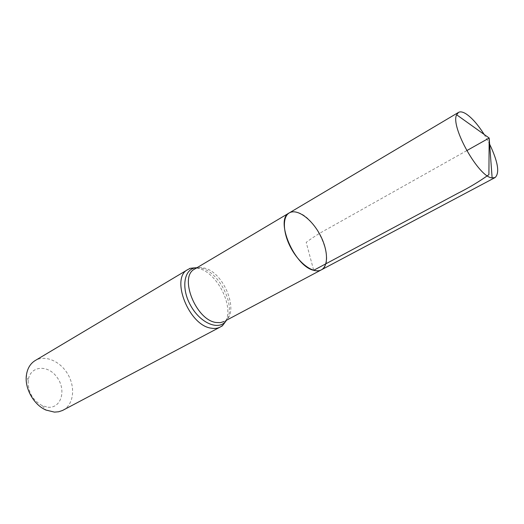 <?xml version="1.0" encoding="UTF-8"?>
<svg xmlns="http://www.w3.org/2000/svg" width="524" height="524" viewBox="0 0 524 524"><rect width="100%" height="100%" fill="white"/><g stroke="black" fill="none" stroke-linecap="round" stroke-linejoin="round"><path stroke-width="0.39" stroke-dasharray="2.62 1.97" d="M48.011 407.253C61.419 408.478 66.574 389.797 56.939 377.175C47.743 364.134 29.848 365.732 28.211 380.529C27.831 391.814 32.56 400.225 42.398 405.766L48.011 407.253M63.07 410.2C73.524 404.731 75.653 387.937 68.107 374.706C60.732 361.383 45.274 354.479 35.167 360.564M289.268 212.908C291.737 211.493 294.724 211.395 298.228 212.626C317.668 218.37 336.087 263.336 321.297 269.88M484.15 134.439L489.632 144.185M466.74 150.637L329.065 228.025C320.55 232.532 312.926 237.313 306.193 242.37L313.68 270.312M194.686 269.074C197.41 267.502 200.581 267.168 204.209 268.059C224.423 272.002 240.431 314.079 224.141 321.487M196.965 267.725L201.327 268.229C219.294 271.858 236.193 306.154 226.663 319.954L226.486 320.243M187.867 269.552C190.9 267.797 194.437 267.41 198.465 268.399C216.32 272.054 233.678 304.85 225.982 320.511M225.923 320.649L223.506 324.448L220.191 327.061M42.398 405.766L45.981 410.063M28.211 380.529L26.403 375.236"/><path stroke-width="0.79" d="M313.68 270.312C316.64 271.137 319.175 270.993 321.297 269.88C329.059 265.806 327.893 248.592 319.326 233.501C310.883 218.338 296.787 208.388 289.268 212.908C274.576 219.274 294.272 266.218 313.68 270.312L457.838 193.304C468.973 187.743 479.329 181.52 488.905 174.643L489.174 138.028L466.74 150.637M187.867 269.552L35.167 360.564C30.294 363.584 27.372 368.47 26.403 375.236C24.477 388.31 33.811 404.914 45.981 410.063L54.411 412.113L58.609 411.779L62.467 410.502L220.191 327.061C217.617 328.41 214.65 328.784 211.283 328.188C188.941 325.64 170.13 277.759 187.867 269.552L189.419 268.766C188.823 268.426 191.352 268.072 197.017 267.692M226.27 320.354L321.297 269.88C314.072 273.954 300.128 264.482 291.554 249.11C282.881 233.796 282.036 216.962 289.268 212.908L458.493 112.411C460.301 111.396 462.771 111.848 465.895 113.767C471.757 117.605 477.842 124.496 484.15 134.439M489.632 144.185C498.029 161.896 499.857 173.018 495.108 177.551L492.128 177.911C478.805 177.361 450.181 126.441 456.633 114.776L458.493 112.411M224.141 321.487L220.355 322.66L216.019 322.483C195.786 320.007 178.658 276.469 194.686 269.074L289.268 212.908M226.486 320.243C219.864 331.188 200.856 324.002 190.769 305.761C180.426 287.656 184.173 267.685 196.965 267.725M196.755 267.849L194.686 269.074M220.191 327.061L221.672 326.144C221.652 326.832 223.27 324.854 226.538 320.21M321.297 269.88L495.108 177.551M492.128 177.911L489.174 138.028L456.633 114.776"/></g></svg>
